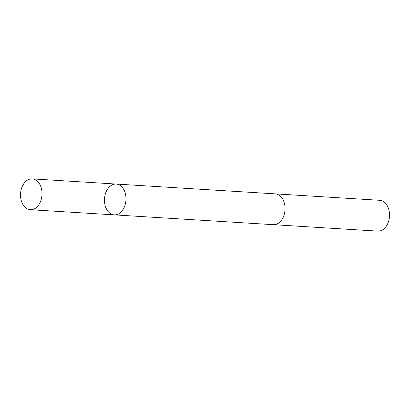 <?xml version="1.0" encoding="UTF-8"?>
<svg xmlns="http://www.w3.org/2000/svg" width="410" height="410" viewBox="0 0 410 410"><rect width="100%" height="100%" fill="white"/><g stroke="black" fill="none" stroke-linecap="round" stroke-linejoin="round"><path stroke-width="0.61" d="M274.972 193.848A15.442 10.747 93.5 0 1 275.238 193.858A15.436 10.742 93.5 0 1 285.047 208.336A15.436 10.742 93.5 0 1 275.561 224.485A15.436 10.742 93.5 0 1 273.337 224.675L114.267 214.876A15.436 10.742 -86.5 0 0 116.491 214.681A15.436 10.742 -86.5 0 0 125.978 198.527A15.436 10.742 -86.5 0 0 116.163 184.054A15.436 10.742 -86.5 0 0 104.494 198.804A15.436 10.742 -86.5 0 0 114.267 214.876A15.436 10.742 -86.5 0 0 116.491 214.681A15.436 10.742 -86.5 0 0 125.978 198.527A15.436 10.742 -86.5 0 0 116.163 184.054L32.216 178.878A15.442 10.747 93.5 0 1 42.03 193.356A15.442 10.747 93.5 0 1 32.544 209.51A15.442 10.747 93.5 0 1 30.314 209.7A15.442 10.747 93.5 0 1 20.5 195.227A15.442 10.747 93.5 0 1 29.986 179.073A15.442 10.747 93.5 0 1 32.216 178.878M116.163 184.054L275.238 193.863A15.442 10.747 93.5 0 1 285.011 209.93A15.442 10.747 93.5 0 1 273.337 224.68A15.442 10.747 93.5 0 1 273.07 224.659M275.238 193.858L379.696 200.3A15.442 10.747 93.5 0 1 389.372 212.549A15.442 10.747 93.5 0 1 388.905 220.155A15.442 10.747 93.5 0 1 377.794 231.122L273.337 224.68M389.372 212.549L389.5 213.656A10.983 7.641 93.5 0 1 389.167 219.068L388.905 220.155M114.267 214.876L30.314 209.7"/></g></svg>
